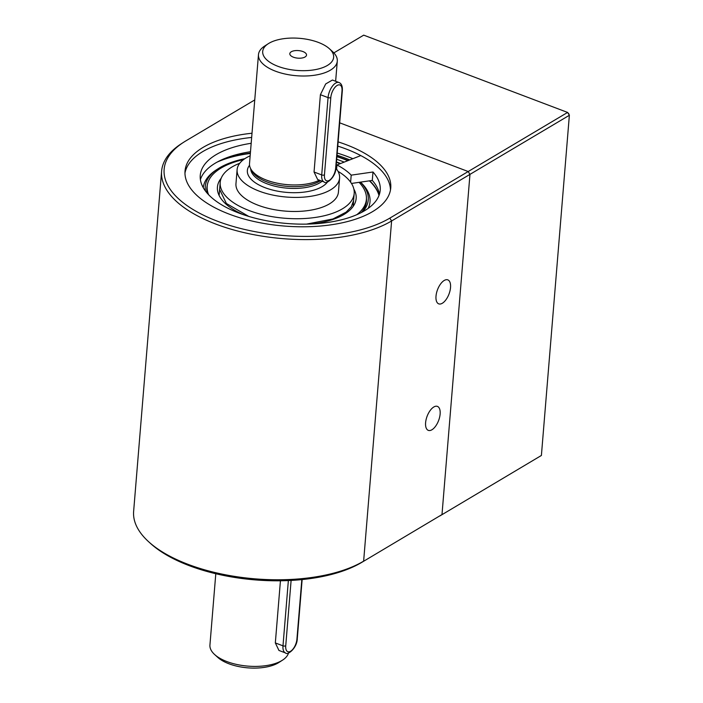<?xml version="1.0" encoding="UTF-8"?>
<svg xmlns="http://www.w3.org/2000/svg" width="703" height="703" viewBox="0 0 703 703"><rect width="100%" height="100%" fill="white"/><g stroke="black" fill="none" stroke-linecap="round" stroke-linejoin="round"><path stroke-width="1.05" d="M425.605 422.696A12.821 6.134 -69.2 0 1 430.113 410.587A12.821 6.134 -69.2 0 1 437.415 406.387A12.821 6.134 -69.2 0 1 438.602 420.552A12.821 6.134 -69.2 0 1 428.32 430.368A12.821 6.134 -69.2 0 1 425.605 422.696M361.518 562.523L441.994 514.561L361.518 562.523A124.167 56.196 -175.3 0 1 150.609 543.533L148.702 541.802A126.54 57.268 -175.3 0 1 133.632 511.397L161.602 171.216A126.54 57.268 -175.3 0 1 181.436 143.684L183.597 142.287A124.167 56.196 -175.3 0 1 185.944 140.837L254.75 99.931M338.125 141.883A103.209 46.706 -175.3 0 1 390.745 187.938A103.209 46.706 -175.3 0 1 372.625 211.594A103.209 46.706 -175.3 0 1 255.461 221.814A103.209 46.706 -175.3 0 1 185.03 171.022A103.209 46.706 -175.3 0 1 252.008 133.236M541.398 455.465L439.876 515.932L541.398 455.465L569.368 115.283L469.964 174.379L441.994 514.561L469.964 174.379L391.606 220.97L389.831 218.123L468.189 171.532L339.69 122.823L468.189 171.532L567.593 112.436L363.706 35.15L333.863 52.892M389.831 218.123A124.167 56.196 -175.3 0 1 219.336 221.928A124.167 56.196 -175.3 0 1 183.597 142.287M436.009 296.183A12.821 6.134 -69.2 0 1 440.509 284.074A12.821 6.134 -69.2 0 1 447.811 279.873A12.821 6.134 -69.2 0 1 449.006 294.039A12.821 6.134 -69.2 0 1 438.725 303.854A12.821 6.134 -69.2 0 1 436.009 296.183M469.964 174.379L468.189 171.532L469.964 174.379M148.702 541.802A126.54 57.268 -175.3 0 0 363.636 561.152L391.606 220.97A126.54 57.268 -175.3 0 1 247.957 233.493A126.54 57.268 -175.3 0 1 161.602 171.216M352.862 158.702A107.559 48.674 4.7 0 0 347.686 156.628A107.559 48.674 4.7 0 0 337.203 153.043M184.959 173.14A103.209 46.706 -175.3 0 1 251.665 137.454M337.774 146.101A103.209 46.706 -175.3 0 1 390.464 190.038M349.786 159.906A103.209 46.706 4.7 0 0 345.217 158.096A103.209 46.706 4.7 0 0 337.027 155.231M336.596 169.115L336.939 164.959L360.797 155.583M350.621 182.174L351.201 175.152L372.985 171.998L372.291 180.425A90.292 40.862 -175.3 0 1 379.4 194.336M200.39 179.617A90.292 40.862 -175.3 0 1 250.488 151.725M372.291 180.425L351.474 183.448M351.201 175.152A70.388 31.855 4.7 0 0 336.939 164.959M372.985 171.998A90.292 40.862 -175.3 0 1 380.226 190.153A90.292 40.862 -175.3 0 1 286.894 223.484A90.292 40.862 -175.3 0 1 200.258 175.355A90.292 40.862 -175.3 0 1 251.182 143.289M207.236 185.539A80.098 36.248 4.7 0 0 207.121 193.097M361.263 212.587A80.098 36.248 4.7 0 0 366.465 198.624M244.82 158.685A81.776 37.013 4.7 0 0 218.071 168.764A81.776 37.013 4.7 0 0 205.478 191.058M362.563 211.893A81.776 37.013 4.7 0 0 360.428 182.147M336.755 167.2A81.776 37.013 4.7 0 0 336.06 166.919M218.071 168.764L216.331 169.88A83.675 37.865 4.7 0 0 203.255 187.675M368.126 208.413A83.675 37.865 4.7 0 0 360.525 182.139M243.589 159.555A79.878 36.152 4.7 0 0 207.385 184.696A79.878 36.152 4.7 0 0 208.633 194.74M356.79 214.705A79.878 36.152 4.7 0 0 366.448 197.771A79.878 36.152 4.7 0 0 359.092 182.341M336.702 167.841A79.878 36.152 4.7 0 0 336.016 167.551M340.173 163.685A93.402 42.268 4.7 0 0 339.505 163.43A93.402 42.268 4.7 0 0 336.438 162.314M250.347 153.465A93.402 42.268 4.7 0 0 217.165 162.094M378.996 195.46A93.402 42.268 4.7 0 0 369.409 180.847M344.18 162.112A95.3 43.129 4.7 0 0 340.744 160.759A95.3 43.129 4.7 0 0 336.693 159.282M340.639 163.5A93.402 42.268 4.7 0 0 339.531 163.078A93.402 42.268 4.7 0 0 336.473 161.962M250.373 153.113A93.402 42.268 4.7 0 0 220.786 160.249M379.075 195.267A93.402 42.268 4.7 0 0 369.752 180.794M317.659 179.537L314.048 172.015L320.401 94.703L325.691 83.947L332.431 80.037M302.914 51.547A8.383 3.796 4.7 0 0 293.353 50.95A8.383 3.796 4.7 0 0 290.093 54.825A8.383 3.796 4.7 0 0 297.861 58.156A8.383 3.796 4.7 0 0 306.069 56.135A8.383 3.796 4.7 0 0 302.914 51.547M268.282 43.709A35.589 16.107 4.7 0 0 278.52 66.539A35.589 16.107 4.7 0 0 327.387 65.449A35.589 16.107 4.7 0 0 329.399 48.735A35.589 16.107 4.7 0 0 268.282 43.709L264.671 46.038A39.544 17.9 4.7 0 0 258.476 54.641L249.512 163.588A39.544 17.9 4.7 0 0 250.813 168.957L252.14 171.304A37.962 17.18 4.7 0 0 282.878 185.9A37.962 17.18 4.7 0 0 320.586 180.645M250.813 168.957A39.544 17.9 4.7 0 0 280.567 183.817A39.544 17.9 4.7 0 0 319.417 180.196M215.795 573.727L209.933 645.046A39.544 17.9 4.7 0 0 214.643 654.546L217.825 657.428A35.589 16.107 4.7 0 0 278.942 662.454L282.553 660.126A39.544 17.9 4.7 0 0 288.494 652.999M214.643 654.546A39.544 17.9 4.7 0 0 282.553 660.126M278.95 650.451L275.33 642.929L280.435 580.783M258.476 54.641A39.544 17.9 4.7 0 0 285.462 74.105A39.544 17.9 4.7 0 0 330.348 70.195A39.544 17.9 4.7 0 0 337.291 61.126A39.544 17.9 4.7 0 0 332.581 51.627L329.399 48.735M250.154 155.802A51.407 23.269 4.7 0 0 246.138 157.859A51.407 23.269 4.7 0 0 237.113 169.643L235.962 183.703A51.407 23.269 4.7 0 0 285.286 211.102A51.407 23.269 4.7 0 0 338.424 192.121L339.584 178.07A51.407 23.269 4.7 0 0 335.946 168.289M239.741 163.263A67.224 30.422 4.7 0 0 231.999 166.989A67.224 30.422 4.7 0 0 220.197 182.402A67.224 30.422 4.7 0 0 284.697 218.238A67.224 30.422 4.7 0 0 354.189 193.422A67.224 30.422 4.7 0 0 338.029 171.347M237.113 169.643A51.407 23.269 4.7 0 0 286.437 197.042A51.407 23.269 4.7 0 0 339.584 178.07M568.762 113.745L567.593 112.436L569.368 115.283L568.762 113.745M221.208 178.211A69.597 31.494 4.7 0 0 243.862 214.854M311.491 223.958A69.597 31.494 4.7 0 0 353.873 189.116M347.827 160.679A100.441 45.458 4.7 0 0 343.653 159.027A100.441 45.458 4.7 0 0 336.913 156.646M250.725 168.79A37.962 17.18 4.7 0 0 279.768 187.218A37.962 17.18 4.7 0 0 322.115 181.225M249.547 165.267A41.126 18.612 4.7 0 0 275.558 190.75A41.126 18.612 4.7 0 0 327.484 181.998M342.001 90.907A9.886 4.728 110.8 0 0 337.132 85.441A9.886 4.728 110.8 0 0 330.805 97.559A1.977 0.896 -175.3 0 1 328.064 97.612L321.71 174.924A11.863 5.677 110.8 0 0 324.224 182.024C326.104 184.784 335.806 177.305 335.99 167.762A1.977 0.896 -175.3 0 1 335.647 168.219L342.001 90.907A1.977 0.896 4.7 0 0 342.352 90.45C342.554 86.126 341.438 83.481 338.987 82.523A11.863 5.677 110.8 0 0 332.229 86.407A11.863 5.677 110.8 0 0 328.064 97.612L320.401 94.703M314.048 172.015L321.71 174.924A1.977 0.896 4.7 0 0 324.452 174.871A9.886 4.728 110.8 0 0 329.329 180.328A9.886 4.728 110.8 0 0 335.647 168.219M330.805 97.559L324.452 174.871M288.362 580.555L282.993 645.837A11.863 5.677 110.8 0 0 285.506 652.938C287.386 655.697 297.088 648.219 297.281 638.675A1.977 0.896 -175.3 0 1 296.93 639.132L301.824 579.597M275.33 642.929L282.993 645.837A1.977 0.896 4.7 0 0 285.734 645.785A9.886 4.728 110.8 0 0 290.611 651.242A9.886 4.728 110.8 0 0 296.93 639.132M291.112 580.423L285.734 645.785M219.617 189.432L226.375 203.492L248.757 216.41M306.526 224.116L332.941 218.967L346.148 212.13L351.324 206.744L353.609 200.452M207.385 184.696L206.858 187.639M366.448 197.771L366.491 200.768M336.939 156.321L348.301 160.486M337.291 61.126L335.639 81.249M220.197 182.402L219.125 195.452M354.189 193.422L353.117 206.471M335.99 167.762L342.352 90.45M332.414 80.028L338.987 82.523M317.642 179.529L324.224 182.024M297.281 638.675L302.141 579.571M278.924 650.442L285.506 652.938"/></g></svg>
